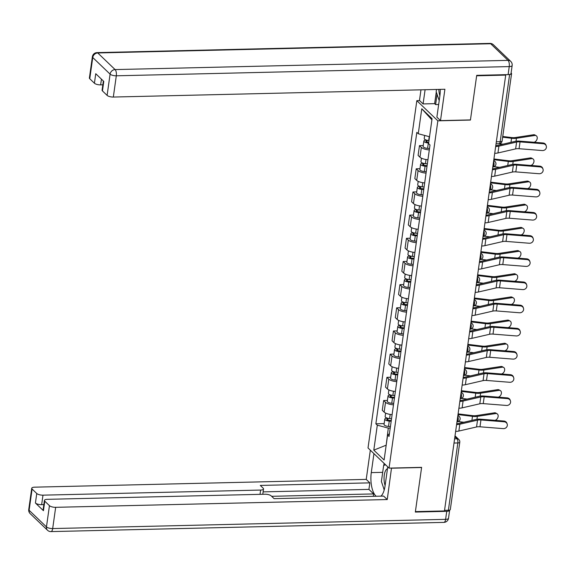<?xml version="1.0" encoding="UTF-8"?>
<svg xmlns="http://www.w3.org/2000/svg" width="575" height="575" viewBox="0 0 575 575"><rect width="100%" height="100%" fill="white"/><g stroke="black" fill="none" stroke-linecap="round" stroke-linejoin="round"><path stroke-width="0.86" d="M419.628 100.603L416.832 100.668L368.022 447.961L389.045 468.115L437.855 120.822L470.429 120.06L476.646 75.792L505.713 75.109L444.461 510.938L415.394 511.621L421.619 467.353L389.045 468.115M454.006 443.045L457.837 442.951A3.198 1.1 -172 0 0 459.777 442.225L450.318 509.515A3.198 1.1 -172 0 1 448.378 510.248L457.837 442.951A3.198 1.294 -91.3 0 0 457.032 438.811L454.89 436.756M444.547 510.334L448.378 510.248M509.752 74.412A3.198 1.1 8 0 0 511.57 73.686A3.198 1.1 8 0 0 511.326 73.176L511.103 72.96M505.26 74.678L505.713 75.109M429.309 149.924A7.353 2.53 -172 0 1 421.346 147.408L419.477 145.619L418.097 155.423L419.966 157.212A7.353 2.53 8 0 0 427.937 159.728M423.236 145.532L419.477 145.619M426.053 173.097A7.353 2.53 -172 0 1 418.09 170.581L416.221 168.791L414.841 178.595L416.71 180.385A7.353 2.53 8 0 0 424.673 182.9M419.973 168.705L416.221 168.791M422.798 196.269A7.353 2.53 -172 0 1 414.834 193.753L412.965 191.964L411.585 201.768L413.454 203.557A7.353 2.53 8 0 0 421.418 206.073M416.717 191.877L412.965 191.964M419.542 219.442A7.353 2.53 -172 0 1 411.578 216.926L409.709 215.136L408.329 224.94L410.198 226.737A7.353 2.53 8 0 0 418.162 229.245M413.461 215.05L409.709 215.136M416.286 242.614A7.353 2.53 -172 0 1 408.322 240.106L406.453 238.309L405.073 248.112L406.942 249.909A7.353 2.53 8 0 0 414.906 252.418M410.205 238.222L406.453 238.309M413.03 265.787A7.353 2.53 -172 0 1 405.059 263.278L403.19 261.481L401.817 271.285L403.686 273.082A7.353 2.53 8 0 0 411.65 275.59M406.949 261.395L403.19 261.481M409.774 288.959A7.353 2.53 -172 0 1 401.803 286.451L399.934 284.654L398.561 294.457L400.43 296.254A7.353 2.53 8 0 0 408.394 298.763M403.693 284.567L399.934 284.654M406.518 312.132A7.353 2.53 -172 0 1 398.547 309.623L396.678 307.826L395.298 317.63L397.174 319.427A7.353 2.53 8 0 0 405.138 321.935M400.437 307.74L396.678 307.826M403.255 335.304A7.353 2.53 -172 0 1 395.291 332.796L393.422 330.999L392.042 340.803L393.911 342.599A7.353 2.53 8 0 0 401.882 345.108M397.181 330.912L393.422 330.999M399.999 358.477A7.353 2.53 -172 0 1 392.035 355.968L390.166 354.171L388.786 363.975L390.655 365.772A7.353 2.53 8 0 0 398.626 368.28M393.925 354.085L390.166 354.171M396.743 381.649A7.353 2.53 -172 0 1 388.779 379.141L386.91 377.344L385.53 387.147L387.399 388.944A7.353 2.53 8 0 0 395.37 391.453M390.662 377.257L386.91 377.344M393.487 404.822A7.353 2.53 -172 0 1 385.523 402.313L383.654 400.516L382.274 410.32L384.143 412.117A7.353 2.53 8 0 0 392.107 414.625M387.406 400.43L383.654 400.516M431.904 119.823L429.539 136.663M429.259 136.67L418.269 133.738L421.777 108.783L432.069 118.651L428.562 143.606L430.007 144.986L389.045 436.432L387.607 435.052L384.1 460.007L373.8 450.132L377.308 425.177L388.298 428.109L386.148 445.431M418.269 133.738L416.825 132.358L375.87 423.797L377.308 425.177M416.832 100.668L437.855 120.822M386.177 445.187L373.8 450.132M390.224 428.066L388.298 428.109M384.15 423.603L375.87 423.797M389.426 433.715L387.607 435.052M421.777 108.783L431.66 119.586M494.723 153.331A10.062 3.464 8 0 0 497.95 152.964L515.638 148.889A5.915 2.034 -172 0 1 519.067 148.717L542.297 150.549A3.673 3.4 160.8 0 0 546.25 145.928A3.673 3.4 160.8 0 0 543.26 143.721L543.001 142.974A3.673 3.4 -19.2 0 1 545.991 145.18L546.25 145.928M495.686 146.496A10.062 3.464 8 0 0 498.906 146.136L516.602 142.054A5.915 2.034 -172 0 1 520.03 141.888L543.26 143.721M495.794 145.691A7.992 2.753 8 0 0 497.447 145.446L515.135 141.364A7.992 2.753 -172 0 1 519.764 141.134L543.001 142.974M533.55 134.751A3.673 2.602 -60.4 0 1 534.887 134.967L536.159 135.693A3.673 2.602 119.6 0 0 534.829 135.47L533.55 134.751L515.164 137.562A5.915 2.034 8 0 1 511.556 137.554L502.744 136.476M534.074 142.269A3.673 2.602 119.6 0 0 537.036 139.208A3.673 2.602 119.6 0 0 536.159 135.693M429 140.523L428.691 140.501A3.996 1.373 -172 0 1 424.221 138.503L424.652 135.441M428.742 142.327L428.066 142.277A1.919 0.661 -172 0 1 425.924 141.321A1.919 0.661 -172 0 1 427.088 140.882L427.168 140.278M428.641 143.046L428.339 143.024A3.996 1.373 -172 0 1 423.868 141.026A3.996 1.373 -172 0 1 426.291 140.113L426.298 140.048M429.511 148.522L427.584 148.372A3.996 1.373 -172 0 1 423.114 146.373L423.868 141.026M426.923 142.061L427.088 140.882L426.291 140.113M502.643 137.188L511.563 138.273A7.992 2.753 8 0 0 516.436 138.28L534.829 135.47M499.215 143.721L502.952 144.174M491.467 176.503A10.062 3.464 8 0 0 494.687 176.137L512.383 172.062A5.915 2.034 -172 0 1 515.811 171.889L539.041 173.722A3.673 3.4 160.8 0 0 542.994 169.1A3.673 3.4 160.8 0 0 540.004 166.894L539.745 166.146A3.673 3.4 -19.2 0 1 542.735 168.353L542.994 169.1M492.423 169.668A10.062 3.464 8 0 0 495.65 169.309L513.346 165.226A5.915 2.034 -172 0 1 516.767 165.061L540.004 166.894M492.538 168.863A7.992 2.753 8 0 0 494.184 168.619L511.879 164.536A7.992 2.753 -172 0 1 516.508 164.313L539.745 166.146M488.211 199.676A10.062 3.464 8 0 0 491.431 199.309L509.127 195.234A5.915 2.034 -172 0 1 512.555 195.062L535.785 196.894A3.673 3.4 160.8 0 0 539.738 192.273A3.673 3.4 160.8 0 0 536.748 190.066L536.482 189.319A3.673 3.4 -19.2 0 1 539.479 191.525L539.738 192.273M489.167 192.841A10.062 3.464 8 0 0 492.394 192.481L510.09 188.399A5.915 2.034 -172 0 1 513.511 188.233L536.748 190.066M489.282 192.036A7.992 2.753 8 0 0 490.928 191.791L508.623 187.709A7.992 2.753 -172 0 1 513.252 187.486L536.482 189.319M438.66 104.528L435.613 104.593L434.635 103.658L423.092 103.924L419.477 100.46L420.972 89.829M423.092 103.924L425.09 89.736M508.113 74.613L509.242 66.592A4.794 1.653 8 0 0 512.152 65.493L511.024 73.514A4.794 1.653 -172 0 1 508.113 74.613L476.711 75.347L470.451 119.909L440.5 120.613L436.885 117.149L439.853 96.054A17.976 7.274 -91.3 0 0 440.227 89.377M440.5 120.613L444.906 89.269L113.325 97.046A4.794 1.653 -172 0 1 107.108 95.385L102.451 90.922A4.794 1.653 -172 0 1 102.084 90.153L103.371 81.01M101.444 79.17L100.639 84.884A4.794 1.653 -172 0 1 94.422 83.224L89.757 78.753A4.794 1.653 -172 0 1 89.398 77.984L92.381 56.745A4.794 1.653 8 0 0 92.747 57.514L89.757 78.753M102.451 90.922L103.788 81.413L95.752 73.715L94.422 83.224M100.639 84.884L102.832 84.834M434.635 103.658L436.274 92.014M437.058 94.322L435.613 104.593M391.503 468.057L387.248 499.546L55.667 507.323L52.684 528.562L445.611 519.347L446.739 511.326L415.337 512.066L421.597 467.504L391.654 468.208M387.737 466.864L385.07 485.832A17.976 7.274 -91.3 0 1 380.959 496.146M382.684 472.341L371.277 472.614A17.976 7.274 -91.3 0 0 376.194 496.254M371.277 472.614L373.944 453.646M370.329 450.175L366.225 479.392L369.84 482.863L260.288 485.429L263.17 488.189A4.794 1.653 8 0 1 263.53 488.958A4.794 1.653 8 0 1 260.626 490.058L42.981 495.161L41.644 504.663A4.794 1.653 -172 0 1 35.42 503.003L43.448 510.701A4.794 1.653 -172 0 1 43.089 509.932L44.426 500.43A4.794 1.653 8 0 0 44.785 501.199L49.443 505.662A4.794 1.653 8 0 0 55.667 507.323M373.304 496.326L373.642 493.918L368.92 489.397L369.84 482.863M44.426 500.43A4.794 1.653 8 0 1 47.33 499.33L264.974 494.227A4.794 1.653 8 0 1 271.199 495.887L274.081 498.647L383.633 496.081L387.248 499.546M366.225 479.392L34.644 487.169A4.794 1.653 8 0 0 31.733 488.261A4.794 1.653 8 0 0 32.099 489.03L36.757 493.501A4.794 1.653 8 0 0 42.981 495.161M446.739 511.326A4.794 1.653 8 0 0 449.65 510.233A4.794 1.653 8 0 0 449.643 510.061M373.642 493.918L271.637 496.311M43.837 504.613L41.644 504.663M368.92 489.397L263.12 491.877M383.604 487.981A17.976 7.274 -91.3 0 0 384.201 490.022M383.791 465.419L384.078 463.364M385.063 464.298L384.963 464.988M438.833 89.413A10.386 4.205 -91.3 0 0 439.897 95.737M439.207 100.632L436.173 91.734L436.497 89.47M387.478 468.697A10.386 4.205 -91.3 0 0 384.272 475.166A10.386 4.205 -91.3 0 0 385.113 485.516M384.244 489.871L381.397 481.512L383.647 465.47L385.552 464.772M530.294 157.924A3.673 2.602 -60.4 0 1 531.631 158.139L532.903 158.865A3.673 2.602 119.6 0 0 531.573 158.65L530.294 157.924L511.908 160.734A5.915 2.034 8 0 1 508.3 160.727L493.932 158.973M530.818 165.442A3.673 2.602 119.6 0 0 533.78 162.38A3.673 2.602 119.6 0 0 532.903 158.865M427.362 163.817L425.435 163.674A3.996 1.373 -172 0 1 420.965 161.676L421.453 158.19M427.103 165.629L424.81 165.449A1.919 0.661 -172 0 1 422.668 164.493A1.919 0.661 -172 0 1 423.825 164.055L423.912 163.451M427.002 166.347L425.083 166.197A3.996 1.373 -172 0 1 420.605 164.198A3.996 1.373 -172 0 1 423.035 163.286L423.042 163.221M426.255 171.695L424.328 171.544A3.996 1.373 -172 0 1 419.858 169.546L420.605 164.198M423.66 165.233L423.825 164.055L423.035 163.286M493.832 159.678L508.307 161.453A7.992 2.753 8 0 0 513.18 161.453L531.573 158.65M494.126 166.664L499.697 167.347M527.038 181.096A3.673 2.602 -60.4 0 1 528.375 181.319L529.647 182.038A3.673 2.602 119.6 0 0 528.31 181.822L527.038 181.096L508.645 183.907A5.915 2.034 8 0 1 505.044 183.899L490.676 182.146M527.562 188.614A3.673 2.602 119.6 0 0 530.524 185.553A3.673 2.602 119.6 0 0 529.647 182.038M424.098 186.99L422.179 186.846A3.996 1.373 -172 0 1 417.709 184.848L418.198 181.362M423.847 188.801L421.554 188.622A1.919 0.661 -172 0 1 419.412 187.666A1.919 0.661 -172 0 1 420.569 187.227L420.656 186.623M423.746 189.52L421.827 189.369A3.996 1.373 -172 0 1 417.349 187.371A3.996 1.373 -172 0 1 419.779 186.458L419.786 186.393M422.999 194.868L421.073 194.717A3.996 1.373 -172 0 1 416.602 192.718L417.349 187.371M420.404 188.406L420.569 187.227L419.779 186.458M490.576 182.85L505.051 184.625A7.992 2.753 8 0 0 509.924 184.625L528.31 181.822M490.87 189.843L496.441 190.519M484.955 222.848A10.062 3.464 8 0 0 488.175 222.482L505.871 218.407A5.915 2.034 -172 0 1 509.299 218.234L532.529 220.067A3.673 3.4 160.8 0 0 536.482 215.445A3.673 3.4 160.8 0 0 533.492 213.239L533.226 212.491A3.673 3.4 -19.2 0 1 536.216 214.698L536.482 215.445M485.911 216.013A10.062 3.464 8 0 0 489.138 215.654L506.834 211.571A5.915 2.034 -172 0 1 510.255 211.406L533.492 213.239M486.026 215.208A7.992 2.753 8 0 0 487.672 214.964L505.368 210.881A7.992 2.753 -172 0 1 509.996 210.658L533.226 212.491M481.699 246.021A10.062 3.464 8 0 0 484.919 245.654L502.615 241.579A5.915 2.034 -172 0 1 506.036 241.407L529.273 243.239A3.673 3.4 160.8 0 0 533.226 238.618A3.673 3.4 160.8 0 0 530.236 236.411L529.97 235.664A3.673 3.4 -19.2 0 1 532.96 237.87L533.226 238.618M482.655 239.186A10.062 3.464 8 0 0 485.882 238.826L503.578 234.744A5.915 2.034 -172 0 1 506.999 234.578L530.236 236.411M482.77 238.381A7.992 2.753 8 0 0 484.416 238.136L502.112 234.054A7.992 2.753 -172 0 1 506.74 233.831L529.97 235.664M478.436 269.193A10.062 3.464 8 0 0 481.663 268.827L499.359 264.752A5.915 2.034 -172 0 1 502.78 264.579L526.017 266.412A3.673 3.4 160.8 0 0 529.963 261.79A3.673 3.4 160.8 0 0 526.973 259.584L526.714 258.836A3.673 3.4 -19.2 0 1 529.704 261.043L529.963 261.79M479.399 262.365A10.062 3.464 8 0 0 482.626 261.999L500.315 257.916A5.915 2.034 -172 0 1 503.743 257.751L526.973 259.584M479.514 261.553A7.992 2.753 8 0 0 481.16 261.309L498.856 257.233A7.992 2.753 -172 0 1 503.484 257.003L526.714 258.836M523.782 204.269A3.673 2.602 -60.4 0 1 525.119 204.492L526.391 205.21A3.673 2.602 119.6 0 0 525.054 204.995L523.782 204.269L505.389 207.079A5.915 2.034 8 0 1 501.788 207.072L487.413 205.318M524.307 211.787A3.673 2.602 119.6 0 0 527.268 208.725A3.673 2.602 119.6 0 0 526.391 205.21M420.842 210.162L418.923 210.019A3.996 1.373 -172 0 1 414.453 208.021L414.942 204.535M420.591 211.974L418.298 211.794A1.919 0.661 -172 0 1 416.149 210.838A1.919 0.661 -172 0 1 417.313 210.4L417.4 209.796M420.49 212.693L418.571 212.542A3.996 1.373 -172 0 1 414.093 210.543A3.996 1.373 -172 0 1 416.516 209.631L416.53 209.566M419.736 218.04L417.817 217.889A3.996 1.373 -172 0 1 413.346 215.891L414.093 210.543M417.148 211.578L417.313 210.4L416.516 209.631M487.32 206.022L501.795 207.798A7.992 2.753 8 0 0 506.668 207.798L525.054 204.995M487.614 213.016L493.185 213.692M520.526 227.441A3.673 2.602 -60.4 0 1 521.856 227.664L523.135 228.383A3.673 2.602 119.6 0 0 521.798 228.167L520.526 227.441L502.133 230.252A5.915 2.034 8 0 1 498.525 230.244L484.157 228.491M521.043 234.959A3.673 2.602 119.6 0 0 524.005 231.897A3.673 2.602 119.6 0 0 523.135 228.383M417.587 233.342L415.668 233.191A3.996 1.373 -172 0 1 411.197 231.193L411.686 227.707M417.335 235.146L415.042 234.967A1.919 0.661 -172 0 1 412.893 234.011A1.919 0.661 -172 0 1 414.058 233.572L414.144 232.968M417.234 235.865L415.308 235.714A3.996 1.373 -172 0 1 410.838 233.723A3.996 1.373 -172 0 1 413.26 232.803L413.274 232.738M416.48 241.213L414.561 241.062A3.996 1.373 -172 0 1 410.09 239.071L410.838 233.723M413.892 234.751L414.058 233.572L413.26 232.803M484.057 229.202L498.539 230.97A7.992 2.753 8 0 0 503.412 230.97L521.798 228.167M484.358 236.188L489.929 236.864M517.27 250.614A3.673 2.602 -60.4 0 1 518.6 250.837L519.879 251.555A3.673 2.602 119.6 0 0 518.542 251.34L517.27 250.614L498.877 253.424A5.915 2.034 8 0 1 495.269 253.417L480.901 251.663M517.788 258.132A3.673 2.602 119.6 0 0 520.749 255.07A3.673 2.602 119.6 0 0 519.879 251.555M414.331 256.515L412.412 256.364A3.996 1.373 -172 0 1 407.934 254.366L408.43 250.88M414.079 258.319L411.786 258.139A1.919 0.661 -172 0 1 409.637 257.183A1.919 0.661 -172 0 1 410.802 256.745L410.888 256.141M413.978 259.037L412.052 258.887A3.996 1.373 -172 0 1 407.582 256.896A3.996 1.373 -172 0 1 410.004 255.983L410.011 255.911M413.224 264.385L411.305 264.234A3.996 1.373 -172 0 1 406.827 262.243L407.582 256.896M410.636 257.923L410.802 256.745L410.004 255.983M480.801 252.375L495.276 254.143A7.992 2.753 8 0 0 500.157 254.15L518.542 251.34M481.103 259.361L486.666 260.037M475.18 292.366A10.062 3.464 8 0 0 478.407 291.999L496.103 287.924A5.915 2.034 -172 0 1 499.524 287.752L522.761 289.592A3.673 3.4 160.8 0 0 526.707 284.963A3.673 3.4 160.8 0 0 523.717 282.756L523.458 282.009A3.673 3.4 -19.2 0 1 526.448 284.215L526.707 284.963M476.143 285.538A10.062 3.464 8 0 0 479.37 285.171L497.059 281.089A5.915 2.034 -172 0 1 500.487 280.923L523.717 282.756M476.258 284.726A7.992 2.753 8 0 0 477.904 284.481L495.6 280.406A7.992 2.753 -172 0 1 500.228 280.176L523.458 282.009M514.014 273.786A3.673 2.602 -60.4 0 1 515.344 274.009L516.623 274.728A3.673 2.602 119.6 0 0 515.286 274.512L514.014 273.786L495.621 276.597A5.915 2.034 8 0 1 492.013 276.589L477.645 274.836M514.532 281.304A3.673 2.602 119.6 0 0 517.493 278.243A3.673 2.602 119.6 0 0 516.623 274.728M411.075 279.687L409.156 279.536A3.996 1.373 -172 0 1 404.678 277.538L405.174 274.052M410.823 281.491L408.53 281.312A1.919 0.661 -172 0 1 406.381 280.356A1.919 0.661 -172 0 1 407.546 279.917L407.632 279.313M410.723 282.21L408.796 282.059A3.996 1.373 -172 0 1 404.326 280.068A3.996 1.373 -172 0 1 406.748 279.155L406.755 279.083M409.968 287.558L408.049 287.407A3.996 1.373 -172 0 1 403.571 285.416L404.326 280.068M407.38 281.096L407.546 279.917L406.748 279.155M477.545 275.547L492.02 277.315A7.992 2.753 8 0 0 496.893 277.322L515.286 274.512M477.847 282.533L483.41 283.209M471.924 315.538A10.062 3.464 8 0 0 475.151 315.172L492.847 311.097A5.915 2.034 -172 0 1 496.268 310.924L519.505 312.764A3.673 3.4 160.8 0 0 523.451 308.135A3.673 3.4 160.8 0 0 520.461 305.929L520.202 305.181A3.673 3.4 -19.2 0 1 523.192 307.388L523.451 308.135M472.887 308.71A10.062 3.464 8 0 0 476.107 308.344L493.803 304.261A5.915 2.034 -172 0 1 497.231 304.096L520.461 305.929M473.002 307.898A7.992 2.753 8 0 0 474.648 307.654L492.344 303.578A7.992 2.753 -172 0 1 496.973 303.348L520.202 305.181M510.751 296.959A3.673 2.602 -60.4 0 1 512.088 297.182L513.367 297.9A3.673 2.602 119.6 0 0 512.03 297.685L510.751 296.959L492.365 299.769A5.915 2.034 8 0 1 488.757 299.762L474.389 298.008M511.276 304.477A3.673 2.602 119.6 0 0 514.237 301.415A3.673 2.602 119.6 0 0 513.367 297.9M407.819 302.86L405.9 302.709A3.996 1.373 -172 0 1 401.422 300.711L401.911 297.225M407.567 304.664L405.274 304.484A1.919 0.661 -172 0 1 403.125 303.528A1.919 0.661 -172 0 1 404.29 303.09L404.376 302.486M407.467 305.382L405.54 305.232A3.996 1.373 -172 0 1 401.07 303.241A3.996 1.373 -172 0 1 403.492 302.328L403.499 302.256M406.712 310.73L404.793 310.579A3.996 1.373 -172 0 1 400.315 308.588L401.07 303.241M404.124 304.268L404.29 303.09L403.492 302.328M474.289 298.72L488.764 300.488A7.992 2.753 8 0 0 493.637 300.495L512.03 297.685M474.591 305.706L480.154 306.382M468.668 338.711A10.062 3.464 8 0 0 471.895 338.352L489.591 334.269A5.915 2.034 -172 0 1 493.012 334.104L516.242 335.937A3.673 3.4 160.8 0 0 520.195 331.308A3.673 3.4 160.8 0 0 517.205 329.101L516.947 328.354A3.673 3.4 -19.2 0 1 519.937 330.56L520.195 331.308M469.631 331.883A10.062 3.464 8 0 0 472.851 331.516L490.547 327.434A5.915 2.034 -172 0 1 493.975 327.268L517.205 329.101M469.746 331.071A7.992 2.753 8 0 0 471.392 330.826L489.081 326.751A7.992 2.753 -172 0 1 493.709 326.521L516.947 328.354M507.495 320.131A3.673 2.602 -60.4 0 1 508.832 320.354L510.104 321.073A3.673 2.602 119.6 0 0 508.774 320.857L507.495 320.131L489.109 322.942A5.915 2.034 8 0 1 485.501 322.934L471.133 321.181M508.02 327.649A3.673 2.602 119.6 0 0 510.981 324.588A3.673 2.602 119.6 0 0 510.104 321.073M404.563 326.032L402.637 325.881A3.996 1.373 -172 0 1 398.166 323.883L398.655 320.397M404.304 327.836L402.018 327.657A1.919 0.661 -172 0 1 399.869 326.701A1.919 0.661 -172 0 1 401.034 326.262L401.113 325.658M404.203 328.555L402.284 328.404A3.996 1.373 -172 0 1 397.814 326.413A3.996 1.373 -172 0 1 400.236 325.5L400.243 325.428M403.456 333.902L401.53 333.752A3.996 1.373 -172 0 1 397.059 331.761L397.814 326.413M400.868 327.441L401.034 326.262L400.236 325.5M471.033 321.892L485.508 323.66A7.992 2.753 8 0 0 490.382 323.668L508.774 320.857M471.327 328.878L476.898 329.554M465.412 361.883A10.062 3.464 8 0 0 468.639 361.524L486.328 357.442A5.915 2.034 -172 0 1 489.756 357.276L512.986 359.109A3.673 3.4 160.8 0 0 516.939 354.48A3.673 3.4 160.8 0 0 513.949 352.274L513.691 351.526A3.673 3.4 -19.2 0 1 516.681 353.733L516.939 354.48M466.375 355.055A10.062 3.464 8 0 0 469.595 354.689L487.291 350.606A5.915 2.034 -172 0 1 490.719 350.441L513.949 352.274M466.483 354.243A7.992 2.753 8 0 0 468.136 353.999L485.825 349.923A7.992 2.753 -172 0 1 490.453 349.693L513.691 351.526M504.239 343.304A3.673 2.602 -60.4 0 1 505.576 343.527L506.848 344.252A3.673 2.602 119.6 0 0 505.518 344.03L504.239 343.304L485.853 346.114A5.915 2.034 8 0 1 482.245 346.107L467.878 344.353M504.764 350.822A3.673 2.602 119.6 0 0 507.725 347.76A3.673 2.602 119.6 0 0 506.848 344.252M401.307 349.205L399.381 349.054A3.996 1.373 -172 0 1 394.91 347.056L395.399 343.57M401.048 351.009L398.755 350.829A1.919 0.661 -172 0 1 396.613 349.873A1.919 0.661 -172 0 1 397.778 349.435L397.857 348.831M400.948 351.728L399.028 351.577A3.996 1.373 -172 0 1 394.558 349.586A3.996 1.373 -172 0 1 396.98 348.673L396.987 348.601M400.2 357.075L398.274 356.924A3.996 1.373 -172 0 1 393.803 354.933L394.558 349.586M397.613 350.613L397.778 349.435L396.98 348.673M467.777 345.065L482.253 346.833A7.992 2.753 8 0 0 487.126 346.84L505.518 344.03M468.072 352.051L473.642 352.727M462.156 385.056A10.062 3.464 8 0 0 465.383 384.697L483.072 380.614A5.915 2.034 -172 0 1 486.5 380.449L509.73 382.282A3.673 3.4 160.8 0 0 513.683 377.653A3.673 3.4 160.8 0 0 510.693 375.446L510.435 374.699A3.673 3.4 -19.2 0 1 513.425 376.905L513.683 377.653M463.112 378.228A10.062 3.464 8 0 0 466.339 377.861L484.035 373.779A5.915 2.034 -172 0 1 487.456 373.613L510.693 375.446M463.227 377.416A7.992 2.753 8 0 0 464.873 377.171L482.569 373.096A7.992 2.753 -172 0 1 487.198 372.866L510.435 374.699M500.983 366.476A3.673 2.602 -60.4 0 1 502.32 366.699L503.592 367.425A3.673 2.602 119.6 0 0 502.262 367.202L500.983 366.476L482.598 369.287A5.915 2.034 8 0 1 478.989 369.279L464.622 367.526M501.508 373.994A3.673 2.602 119.6 0 0 504.469 370.933A3.673 2.602 119.6 0 0 503.592 367.425M398.051 372.377L396.125 372.226A3.996 1.373 -172 0 1 391.654 370.228L392.143 366.742M397.792 374.181L395.499 374.002A1.919 0.661 -172 0 1 393.357 373.046A1.919 0.661 -172 0 1 394.515 372.607L394.601 372.003M397.692 374.9L395.772 374.749A3.996 1.373 -172 0 1 391.295 372.758A3.996 1.373 -172 0 1 393.724 371.845L393.731 371.773M396.944 380.247L395.018 380.097A3.996 1.373 -172 0 1 390.547 378.106L391.295 372.758M394.349 373.786L394.515 372.607L393.724 371.845M464.521 368.237L478.997 370.005A7.992 2.753 8 0 0 483.87 370.012L502.262 367.202M464.816 375.223L470.386 375.899M458.9 408.228A10.062 3.464 8 0 0 462.12 407.869L479.816 403.787A5.915 2.034 -172 0 1 483.244 403.621L506.474 405.454A3.673 3.4 160.8 0 0 510.427 400.825A3.673 3.4 160.8 0 0 507.438 398.619L507.179 397.871A3.673 3.4 -19.2 0 1 510.169 400.078L510.427 400.825M459.856 401.4A10.062 3.464 8 0 0 463.083 401.034L480.779 396.958A5.915 2.034 -172 0 1 484.2 396.786L507.438 398.619M459.971 400.588A7.992 2.753 8 0 0 461.617 400.344L479.313 396.268A7.992 2.753 -172 0 1 483.942 396.038L507.179 397.871M497.727 389.649A3.673 2.602 -60.4 0 1 499.064 389.872L500.336 390.598A3.673 2.602 119.6 0 0 498.999 390.375L497.727 389.649L479.334 392.459A5.915 2.034 8 0 1 475.733 392.452L461.366 390.698M498.252 397.167A3.673 2.602 119.6 0 0 501.213 394.105A3.673 2.602 119.6 0 0 500.336 390.598M394.788 395.55L392.869 395.399A3.996 1.373 -172 0 1 388.398 393.401L388.887 389.915M394.536 397.354L392.243 397.174A1.919 0.661 -172 0 1 390.102 396.218A1.919 0.661 -172 0 1 391.259 395.78L391.345 395.176M394.436 398.073L392.517 397.922A3.996 1.373 -172 0 1 388.039 395.931A3.996 1.373 -172 0 1 390.468 395.018L390.475 394.946M393.688 403.42L391.762 403.269A3.996 1.373 -172 0 1 387.291 401.278L388.039 395.931M391.093 396.958L391.259 395.78L390.468 395.018M461.265 391.41L475.741 393.178A7.992 2.753 8 0 0 480.614 393.185L498.999 390.375M461.56 398.396L467.13 399.072M455.644 431.401A10.062 3.464 8 0 0 458.864 431.042L476.56 426.959A5.915 2.034 -172 0 1 479.988 426.794L503.218 428.627A3.673 3.4 160.8 0 0 507.172 423.998A3.673 3.4 160.8 0 0 504.182 421.791L503.916 421.044A3.673 3.4 -19.2 0 1 506.906 423.25L507.172 423.998M456.6 424.573A10.062 3.464 8 0 0 459.827 424.206L477.523 420.131A5.915 2.034 -172 0 1 480.944 419.958L504.182 421.791M456.715 423.761A7.992 2.753 8 0 0 458.361 423.516L476.057 419.441A7.992 2.753 -172 0 1 480.686 419.211L503.916 421.044M494.471 412.821A3.673 2.602 -60.4 0 1 495.808 413.044L497.08 413.77A3.673 2.602 119.6 0 0 495.743 413.547L494.471 412.821L476.078 415.632A5.915 2.034 8 0 1 472.478 415.624L458.103 413.871M494.996 420.339A3.673 2.602 119.6 0 0 497.957 417.277A3.673 2.602 119.6 0 0 497.08 413.77M391.532 418.722L389.613 418.571A3.996 1.373 -172 0 1 385.142 416.573L385.631 413.087M391.28 420.526L388.988 420.347A1.919 0.661 -172 0 1 386.838 419.391A1.919 0.661 -172 0 1 388.003 418.952L388.089 418.348M391.18 421.245L389.261 421.094A3.996 1.373 -172 0 1 384.783 419.103A3.996 1.373 -172 0 1 387.205 418.19L387.219 418.126M390.425 426.592L388.506 426.442A3.996 1.373 -172 0 1 384.035 424.451L384.783 419.103M387.838 420.131L388.003 418.952L387.205 418.19M458.009 414.582L472.485 416.35A7.992 2.753 8 0 0 477.358 416.357L495.743 413.547M458.304 421.568L463.874 422.251M456.981 421.87L457.017 421.87A3.198 1.294 -91.3 0 0 458.174 419.851A3.198 1.294 -91.3 0 0 457.765 416.3M460.237 398.698L460.28 398.698A3.198 1.294 -91.3 0 0 461.43 396.678A3.198 1.294 -91.3 0 0 461.021 393.128M463.493 375.525L463.536 375.525A3.198 1.294 -91.3 0 0 464.686 373.506A3.198 1.294 -91.3 0 0 464.277 369.955M466.749 352.353L466.792 352.353A3.198 1.294 -91.3 0 0 467.942 350.333A3.198 1.294 -91.3 0 0 467.533 346.783M470.005 329.18L470.048 329.18A3.198 1.294 -91.3 0 0 471.198 327.161A3.198 1.294 -91.3 0 0 470.788 323.61M473.268 306.008L473.304 306.008A3.198 1.294 -91.3 0 0 474.454 303.988A3.198 1.294 -91.3 0 0 474.052 300.438M476.524 282.835L476.56 282.835A3.198 1.294 -91.3 0 0 477.71 280.816A3.198 1.294 -91.3 0 0 477.308 277.265M479.78 259.663L479.816 259.663A3.198 1.294 -91.3 0 0 480.966 257.643A3.198 1.294 -91.3 0 0 480.563 254.092M483.036 236.49L483.072 236.49A3.198 1.294 -91.3 0 0 484.222 234.471A3.198 1.294 -91.3 0 0 483.819 230.92M486.292 213.318L486.328 213.318A3.198 1.294 -91.3 0 0 487.485 211.298A3.198 1.294 -91.3 0 0 487.075 207.748M489.548 190.145L489.591 190.145A3.198 1.294 -91.3 0 0 490.741 188.126A3.198 1.294 -91.3 0 0 490.331 184.575M492.804 166.973L492.847 166.973A3.198 1.294 -91.3 0 0 493.997 164.953A3.198 1.294 -91.3 0 0 493.587 161.403M454.595 438.869L457.032 438.811A3.198 2.71 133.8 0 1 458.821 439.473L455.019 435.828M387.399 388.944L388.779 379.141M390.655 365.772L392.035 355.968M393.911 342.599L395.291 332.796M397.174 319.427L398.547 309.623M400.43 296.254L401.803 286.451M403.686 273.082L405.059 263.278M406.942 249.909L408.322 240.106M410.198 226.737L411.578 216.926M413.454 203.557L414.834 193.753M416.71 180.385L418.09 170.581M419.966 157.212L421.346 147.408M384.143 412.117L385.523 402.313M493.666 160.835A3.198 2.71 -46.2 0 1 494.982 161.467L493.745 160.281M490.41 184.007A3.198 2.71 -46.2 0 1 491.726 184.64L490.489 183.454M487.154 207.18A3.198 2.71 -46.2 0 1 488.47 207.812L487.233 206.626M483.898 230.352A3.198 2.71 -46.2 0 1 485.214 230.985L483.978 229.799M480.643 253.525A3.198 2.71 -46.2 0 1 481.951 254.157L480.722 252.971M477.387 276.697A3.198 2.71 -46.2 0 1 478.695 277.33L477.458 276.144M474.131 299.87A3.198 2.71 -46.2 0 1 475.439 300.502L474.202 299.323M470.868 323.042A3.198 2.71 -46.2 0 1 472.183 323.675L470.947 322.496M467.612 346.215A3.198 2.71 -46.2 0 1 468.927 346.847L467.691 345.668M464.356 369.387A3.198 2.71 -46.2 0 1 465.671 370.02L464.435 368.841M461.1 392.56A3.198 2.71 -46.2 0 1 462.415 393.192L461.179 392.013M457.844 415.732A3.198 2.71 -46.2 0 1 459.159 416.365L457.923 415.186M496.06 143.8L499.021 143.728A3.198 1.294 -91.3 0 0 500.171 141.709L509.63 74.441M496.34 141.795L500.171 141.709A3.198 1.1 -172 0 0 502.112 140.976L511.57 73.686M516.602 142.054L515.638 148.889M498.906 146.136L497.95 152.964M520.03 141.888L519.067 148.717M428.691 140.501L429.23 136.663M427.584 148.372L428.339 143.024M516.027 141.206L516.436 138.28M510.995 142.32L511.563 138.273M513.346 165.226L512.383 172.062M495.65 169.309L494.687 176.137M516.767 165.061L515.811 171.889M510.09 188.399L509.127 195.234M492.394 192.481L491.431 199.309M513.511 188.233L512.555 195.062M512.152 65.493A4.794 4.794 0 0 0 510.722 61.367A4.794 4.061 -46.2 0 0 508.027 60.368A4.794 1.941 88.7 0 1 509.242 66.592L116.315 75.799A4.794 1.941 88.7 0 0 115.101 69.582L508.027 60.368L490.683 43.743L97.757 52.958L115.101 69.582A4.794 4.061 133.8 0 0 110.091 74.146L92.747 57.514A4.794 4.061 -46.2 0 1 97.757 52.958A4.794 1.941 88.7 0 0 97.017 52.62A4.794 4.794 0 0 0 92.381 56.745M107.108 95.385L110.091 74.146A4.794 1.653 8 0 0 116.315 75.799L113.325 97.046M489.943 43.405A4.794 1.941 88.7 0 1 490.683 43.743A4.794 4.061 133.8 0 1 493.379 44.742A4.794 4.794 0 0 0 489.943 43.405L97.017 52.62M44.785 501.199L43.448 510.701M35.42 503.003L36.757 493.501M32.099 489.03L29.117 510.277L46.46 526.901L49.443 505.662M260.022 494.342L260.626 490.058M29.117 510.277A4.794 1.653 -172 0 1 28.75 509.507A4.794 4.794 0 0 0 30.18 513.633A4.794 4.061 -46.2 0 1 29.117 510.277M46.46 526.901A4.794 4.061 133.8 0 0 47.524 530.258A4.794 4.794 0 0 0 50.952 531.595A4.794 1.941 88.7 0 0 52.684 528.562A4.794 1.653 -172 0 1 46.46 526.901M449.65 510.233L448.522 518.255A4.794 1.653 -172 0 1 445.611 519.347A4.794 1.941 88.7 0 1 443.886 522.38L50.952 531.595M425.435 163.674L426.018 159.519M424.328 171.544L425.083 166.197M512.771 164.378L513.18 161.453M507.739 165.492L508.307 161.453M422.179 186.846L422.762 182.692M421.073 194.717L421.827 189.369M509.515 187.551L509.924 184.625M504.483 188.665L505.051 184.625M506.834 211.571L505.871 218.407M489.138 215.654L488.175 222.482M510.255 211.406L509.299 218.234M503.578 234.744L502.615 241.579M485.882 238.826L484.919 245.654M506.999 234.578L506.036 241.407M500.315 257.916L499.359 264.752M482.626 261.999L481.663 268.827M503.743 257.751L502.78 264.579M418.923 210.019L419.506 205.864M417.817 217.889L418.571 212.542M506.259 210.723L506.668 207.798M501.228 211.837L501.795 207.798M415.668 233.191L416.25 229.037M414.561 241.062L415.308 235.714M503.003 233.896L503.412 230.97M497.972 235.01L498.539 230.97M412.412 256.364L412.994 252.209M411.305 264.234L412.052 258.887M499.74 257.068L500.157 254.15M494.708 258.182L495.276 254.143M497.059 281.089L496.103 287.924M479.37 285.171L478.407 291.999M500.487 280.923L499.524 287.752M409.156 279.536L409.738 275.382M408.049 287.407L408.796 282.059M496.484 280.241L496.893 277.322M491.452 281.355L492.02 277.315M493.803 304.261L492.847 311.097M476.107 308.344L475.151 315.172M497.231 304.096L496.268 310.924M405.9 302.709L406.482 298.554M404.793 310.579L405.54 305.232M493.228 303.413L493.637 300.495M488.197 304.527L488.764 300.488M490.547 327.434L489.591 334.269M472.851 331.516L471.895 338.352M493.975 327.268L493.012 334.104M402.637 325.881L403.226 321.727M401.53 333.752L402.284 328.404M489.972 326.586L490.382 323.668M484.941 327.7L485.508 323.66M487.291 350.606L486.328 357.442M469.595 354.689L468.639 361.524M490.719 350.441L489.756 357.276M399.381 349.054L399.97 344.899M398.274 356.924L399.028 351.577M486.716 349.758L487.126 346.84M481.685 350.879L482.253 346.833M484.035 373.779L483.072 380.614M466.339 377.861L465.383 384.697M487.456 373.613L486.5 380.449M396.125 372.226L396.707 368.072M395.018 380.097L395.772 374.749M483.46 372.931L483.87 370.012M478.429 374.052L478.997 370.005M480.779 396.958L479.816 403.787M463.083 401.034L462.12 407.869M484.2 396.786L483.244 403.621M392.869 395.399L393.451 391.244M391.762 403.269L392.517 397.922M480.204 396.103L480.614 393.185M475.173 397.224L475.741 393.178M477.523 420.131L476.56 426.959M459.827 424.206L458.864 431.042M480.944 419.958L479.988 426.794M389.613 418.571L390.195 414.417M388.506 426.442L389.261 421.094M476.948 419.276L477.358 416.357M471.917 420.397L472.485 416.35M492.847 166.973A3.198 3.198 0 0 0 494.982 161.467M489.591 190.145A3.198 3.198 0 0 0 491.726 184.64M486.328 213.318A3.198 3.198 0 0 0 488.47 207.812M483.072 236.49A3.198 3.198 0 0 0 485.214 230.985M479.816 259.663A3.198 3.198 0 0 0 481.951 254.157M476.56 282.835A3.198 3.198 0 0 0 478.695 277.33M473.304 306.008A3.198 3.198 0 0 0 475.439 300.502M470.048 329.18A3.198 3.198 0 0 0 472.183 323.675M466.792 352.353A3.198 3.198 0 0 0 468.927 346.847M463.536 375.525A3.198 3.198 0 0 0 465.671 370.02M460.28 398.698A3.198 3.198 0 0 0 462.415 393.192M457.017 421.87A3.198 3.198 0 0 0 459.159 416.365M459.777 442.225A3.198 3.198 0 0 0 458.821 439.473M499.021 143.728A3.198 3.198 0 0 0 502.112 140.976M510.722 61.367L493.379 44.742M31.733 488.261L28.75 509.507M30.18 513.633L47.524 530.258M443.886 522.38A4.794 4.794 0 0 0 448.522 518.255M262.782 494.277L263.53 488.958"/></g></svg>
